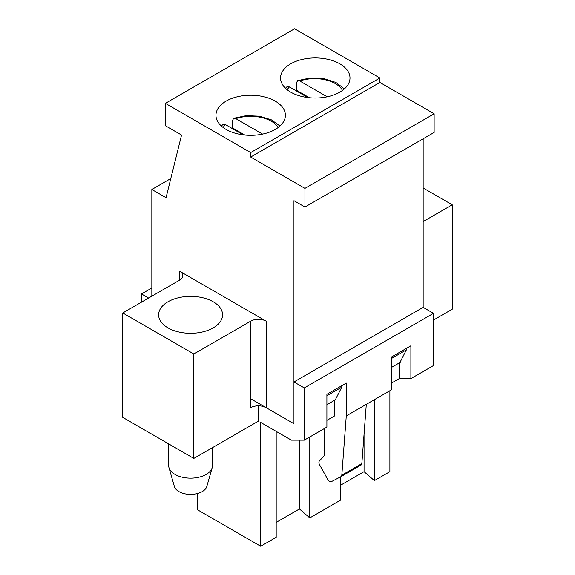 <?xml version="1.0" encoding="UTF-8"?>
<svg xmlns="http://www.w3.org/2000/svg" width="575" height="575" viewBox="0 0 575 575"><rect width="100%" height="100%" fill="white"/><g stroke="black" fill="none" stroke-linecap="round" stroke-linejoin="round"><path stroke-width="0.86" d="M423.164 221.576L452.23 204.793L452.23 309.228L433.5 320.045M452.23 204.793L423.164 188.011M151.836 296.168L151.836 189.498L166.053 197.707L181.556 135.046L165.406 125.724L165.406 103.342L294.608 28.75L379.881 77.984L379.881 82.455L434.147 113.785L434.147 132.437L304.944 207.029L293.962 200.689L293.962 423.725L266.182 407.689A10.961 6.332 180 0 0 250.678 407.689L250.678 321.159L193.833 353.984L193.833 458.412L258.427 421.116L258.427 405.835M423.164 138.776L423.164 307.359L433.5 313.325L433.5 365.542L410.888 378.602L399.258 378.602L391.51 383.072M193.833 458.412L122.77 417.385L122.77 312.958L179.616 280.133A10.961 6.332 -0 0 0 182.828 275.655A10.961 6.332 -0 0 0 179.616 271.184L266.182 321.159A10.961 6.332 -0 0 0 250.678 321.159M122.77 312.958L193.833 353.984M167.986 327.872A31.977 18.457 180 0 1 158.621 314.82A31.977 18.457 180 0 1 190.598 296.355A31.977 18.457 180 0 1 222.575 314.82A31.977 18.457 180 0 1 202.838 331.876A31.977 18.457 180 0 1 167.986 327.872M275.224 101.107A34.716 20.046 180 0 1 285.394 115.28A34.716 20.046 180 0 1 250.678 135.319A34.716 20.046 180 0 1 215.963 115.28A34.716 20.046 180 0 1 237.389 96.758A34.716 20.046 180 0 1 275.224 101.107M165.406 103.342L250.678 152.576L379.881 77.984M339.825 63.811A34.716 20.046 180 0 1 349.995 77.984A34.716 20.046 180 0 1 315.28 98.023A34.716 20.046 180 0 1 280.564 77.984A34.716 20.046 180 0 1 301.99 59.462A34.716 20.046 180 0 1 339.825 63.811M406.367 348.385L406.367 349.88L399.905 362.559L400.552 362.185L400.552 361.294M399.905 362.559L391.51 367.411M341.766 385.681L341.766 387.176L335.304 399.855L335.951 399.481L335.951 398.59M335.304 399.855L326.909 404.707M151.836 189.498L170.789 178.559M250.678 152.576L250.678 157.054L379.881 82.455M250.678 157.054L304.944 188.377L434.147 113.785M304.944 188.377L304.944 207.029M326.909 395.758L341.766 387.176M391.51 358.455L406.367 349.88M231.732 128.211A33.803 19.514 180 0 1 232.508 127.916L244.849 135.039M262.61 134.104L235.829 118.644L233.702 118.278L232.508 120.455L232.508 127.916M243.247 134.859L225.493 124.61L222.841 124.559L221.382 126.033M212.527 447.623L212.527 465.498A21.929 12.657 180 0 1 212.232 467.568A21.929 12.657 180 0 1 206.102 474.454A21.929 12.657 180 0 1 183.892 477.552A21.929 12.657 180 0 1 168.964 467.568A21.929 12.657 180 0 1 168.676 465.498L168.676 443.893M212.232 467.568L206.82 486.443A16.445 9.495 180 0 1 202.228 491.611A16.445 9.495 180 0 1 185.574 493.932A16.445 9.495 180 0 1 174.376 486.443L168.964 467.568M295.687 90.541A33.803 19.514 180 0 1 296.463 90.246L309.451 97.743M327.211 96.801L299.783 80.974L297.656 80.608L296.463 82.786L296.463 90.246M307.848 97.563L289.448 86.94L286.796 86.89L285.452 88.234M197.383 493.544L197.383 509.702L260.691 546.25L260.691 422.424L291.374 440.141L304.297 440.141L304.297 387.924L293.962 381.958L293.962 423.725L250.678 398.741M148.609 298.037L141.5 293.933L141.5 302.141M141.5 293.933L151.836 287.967M340.795 485.084L364.054 471.658L374.39 480.607L389.893 471.658L389.893 390.72M276.194 522.38L299.453 508.954L309.788 517.902L340.795 499.998L340.795 476.74M260.691 546.25L276.194 537.302L276.194 431.372M309.788 436.971L309.788 517.902M304.297 440.141L326.909 427.081L326.909 394.263L346.287 383.072L346.287 415.897L391.51 389.785L391.51 356.967L410.888 345.776L410.888 378.602M374.39 399.668L374.39 480.607M304.297 387.924L433.5 313.325M293.962 381.958L423.164 307.359M299.453 440.141L299.453 508.954M334.657 400.229L334.657 415.897L326.909 420.368M346.287 415.897L341.823 475.158A3.651 2.113 60 0 1 341.076 476.589A3.651 2.113 60 0 1 341.033 476.618L331.401 481.627A3.651 2.113 60 0 1 327.743 479.413L319.635 464.88A3.651 2.113 60 0 1 319.391 460.978L323.869 456.147A3.651 2.113 60 0 0 324.329 454.732L324.48 428.483M366.311 404.333L361.848 463.601L341.823 475.158M341.119 476.56L361.057 465.053A3.651 2.113 -120 0 0 361.1 465.031A3.651 2.113 -120 0 0 361.848 463.601M364.054 434.362L364.054 471.658M399.258 362.933L399.258 378.602M266.182 321.159L266.182 407.689M179.616 280.133L179.616 271.184M235.829 118.644A29.232 16.876 180 0 1 278.199 127.492M223.15 127.492A29.232 16.876 180 0 1 225.493 124.61M299.783 80.974A29.232 16.876 180 0 1 342.506 90.419M287.162 89.736A29.232 16.876 180 0 1 289.448 86.94M233.702 118.278L246.272 115.64L259.562 116.193L271.407 119.844L279.975 126.033M297.656 80.608L310.478 77.948L323.991 78.603L335.944 82.462L344.396 88.895M361.1 465.031L341.076 476.589"/></g></svg>
